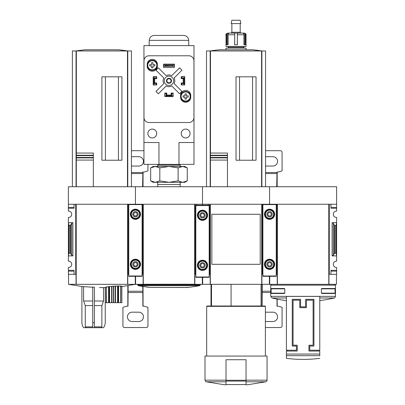 <?xml version="1.0" encoding="UTF-8"?>
<svg xmlns="http://www.w3.org/2000/svg" width="405" height="405" viewBox="0 0 405 405"><rect width="100%" height="100%" fill="white"/><g stroke="black" fill="none" stroke-linecap="round" stroke-linejoin="round"><path stroke-width="0.61" d="M135.27 276.316L135.27 284.325L127.767 284.325L127.767 274.317L128.096 274.317L128.096 204.252L135.437 204.252L135.437 186.735L202.5 186.735L202.5 204.252L202.5 186.735L269.563 186.735L269.563 204.252L269.563 186.735L336.621 186.735L336.621 211.096A3.169 3.169 0 0 0 333.285 214.26A3.169 3.169 0 0 0 336.621 217.424L336.621 222.684L332.12 222.684L333.32 223.312L334.353 225.094L335.102 225.484L336.125 225.484L336.621 222.684L336.621 261.139A3.169 3.169 0 0 0 333.285 264.308A3.169 3.169 0 0 0 336.621 267.472L336.621 274.317L330.951 274.317L330.951 271.147L336.621 271.147M287.246 351.054L287.246 350.219M318.938 350.219L318.938 351.054M309.764 350.219L309.764 346.047L313.936 346.047L313.936 299.341L305.593 299.341L305.593 306.843L300.591 306.843L300.591 299.341L292.248 299.341L292.248 346.047L296.419 346.047L296.419 350.219L286.411 350.219L286.411 296.419L319.773 296.419L319.773 350.219L309.764 350.219M270.727 285.16L335.456 285.16L335.456 296.359L270.727 296.359L270.727 285.16L271.563 284.325M335.067 293.164L335.011 293.498L321.869 293.498L321.393 293.164L335.067 293.164L335.011 288.497L321.869 288.497L321.393 288.831L335.067 288.831M321.393 293.164L321.393 288.831M271.117 293.164L271.173 293.498L284.315 293.498L284.791 293.164L284.791 288.831L284.315 288.497L271.173 288.497L271.117 293.164L284.791 293.164M336.621 204.252L329.28 204.252L329.28 274.317L328.951 274.317L328.951 284.325L328.784 204.252L328.784 284.325L269.73 284.325L269.73 276.316M269.396 276.316L269.396 284.325L261.888 284.325L261.888 274.317L262.222 274.317L262.222 204.252L276.904 204.252L276.904 274.317L277.233 274.317L277.233 284.325M329.28 274.317L330.951 274.317L330.951 270.312L336.621 270.312M333.32 255.251L332.12 255.884L336.621 255.884L336.125 253.084L334.353 253.474L333.32 255.251L333.32 223.312M336.621 207.421L330.951 207.421L330.951 204.252L330.951 208.256L336.621 208.256M276.235 274.317L276.904 274.317M336.454 274.317L336.454 284.325L328.951 284.325M328.784 204.252L277.4 204.252L277.4 284.325M336.125 253.084L336.125 225.484M286.411 297.984L272.008 297.984L270.727 296.359M319.773 355.681L319.773 351.054L308.929 351.054L308.929 345.212L313.1 345.212L313.1 300.171L306.428 300.171L306.428 307.678L299.756 307.678L299.756 300.171L293.083 300.171L293.083 345.212L297.255 345.212L297.255 351.054L286.411 351.054L286.411 358.349L286.411 355.681L319.773 355.681M284.791 288.831L271.117 288.831M260.218 257.585L260.218 264.308L211.84 264.308L211.84 214.26L260.218 214.26L260.218 220.998M202.333 277.319L202.333 284.325L194.825 284.325L194.825 274.317L195.159 274.317L195.159 204.252L202.5 204.252L202.5 205.254L202.5 204.252L209.841 204.252L209.841 274.317L210.175 274.317L210.175 284.325L202.667 284.325L202.667 277.319M211.506 306.013L211.506 284.325M246.037 384.75L247.708 384.75L246.037 384.75L246.037 384.436M261.888 284.325L210.175 284.325M262.222 274.317L262.891 274.317M209.172 274.317L209.841 274.317M208.17 204.252L208.17 205.254L208.17 204.252M210.342 284.325L210.342 204.252L261.721 204.252L261.721 284.325M260.218 214.26L260.218 264.308L260.218 214.26M252.548 160.228L252.548 76.818M239.532 160.228L239.532 76.818M227.453 157.889L227.453 160.076L227.453 157.479L227.453 157.889L210.428 157.889L210.428 186.735L210.428 153.055L227.453 153.055L227.453 155.652L227.453 153.055M210.428 157.479L227.453 157.479L227.453 155.652L210.428 155.652M227.453 186.735L227.453 160.076L210.428 160.076M227.453 155.242L210.428 155.242L210.428 153.055M210.175 186.735L210.175 50.959L206.504 50.959L206.504 186.735M265.558 186.735L265.558 50.959L210.175 50.959A166.819 166.819 0 0 1 219.368 49.774L252.69 49.774L261.903 50.959A166.819 166.819 0 0 0 252.69 49.774M261.888 186.735L261.888 50.959M256.051 160.228L256.051 76.818L236.029 76.818L236.029 160.228L256.051 160.228M226.02 384.436L226.02 384.75L224.355 384.75L226.02 384.75L226.02 359.726L246.037 359.726L246.037 384.583L226.02 384.583M226.02 381.778L206.201 381.778C205.998 382.087 205.598 381.556 205.001 380.173L205.001 356.056L267.057 356.056L267.057 380.173C267.416 380.28 267.017 380.816 265.862 381.778L247.708 384.75M206.672 356.056L206.672 306.347L265.391 306.347L265.391 356.056M206.672 306.347L207.006 306.013L265.057 306.013L265.391 306.347M231.068 306.013L231.068 284.325M226.749 34.764A1.671 1.549 90 0 1 227.225 33.559L228.597 33.094L229.038 33.094L228.547 33.559A1.671 1.316 -90 0 0 228.142 34.764L228.142 44.773L226.749 44.773L226.749 34.764L226.02 34.764L226.02 46.438L246.037 46.438L246.037 34.764C245.546 34.258 247.065 34.298 244.372 33.094L243.466 33.094L244.833 33.559L244.833 44.773L243.916 44.773L245.308 44.773L245.308 34.764A1.671 1.549 -90 0 0 244.833 33.559M243.916 44.773L243.916 34.764A1.671 1.316 90 0 0 243.511 33.559L243.025 33.094L244.372 33.094M229.058 33.099L235.589 33.094L234.708 33.559L234.637 44.773L237.426 44.773L237.35 33.559L237.35 44.773M228.597 33.094L229.038 33.094M243 33.099L236.469 33.094L237.35 33.559M226.02 49.774L226.02 48.109L246.037 48.109L246.037 49.774M227.691 48.109L228.526 47.274L243.537 47.274L244.372 48.109M243.537 47.274L244.372 46.438M236.469 33.094L241.036 33.094L240.2 32.263L240.2 23.586M243.466 33.094L243.025 33.094M231.027 33.094L231.862 32.263L240.2 32.263M231.199 23.586L240.859 23.586L240.2 20.25L231.862 20.25L231.199 23.586M228.142 44.773L227.225 44.773L227.225 33.559M261.959 284.325L261.944 306.013M262.273 284.325L262.116 306.013M265.391 327.529L280.407 327.529A1.671 1.671 0 0 0 282.072 325.863L282.072 307.375A36.698 36.698 0 0 0 278.073 306.18L277.005 306.18L277.005 299.077M277.177 306.18L277.167 299.113M277.167 186.735L277.177 172.054M276.721 186.735L277.005 172.054L278.073 172.054A36.698 36.698 0 0 0 282.072 170.859L282.072 152.371A1.671 1.671 0 0 0 280.407 150.701L265.558 150.701M269.73 277.319L269.396 277.319M269.73 276.762L269.396 276.762M265.558 166.004A4.673 4.673 0 0 0 266.227 166.05L272.899 166.05A4.673 4.673 0 0 0 277.567 161.377A4.673 4.673 0 0 0 272.899 156.71L266.227 156.71A4.673 4.673 0 0 0 265.558 156.755M265.391 321.449A4.673 4.673 0 0 0 266.227 321.524L272.899 321.524A4.673 4.673 0 0 0 277.567 316.857A4.673 4.673 0 0 0 272.899 312.184L266.227 312.184A4.673 4.673 0 0 0 265.391 312.26M262.891 204.252L262.891 276.316L276.235 276.316L276.235 204.252M274.651 214.26A5.088 5.088 0 0 1 267.017 218.665A5.088 5.088 0 0 1 267.017 209.856A5.088 5.088 0 0 1 274.651 214.26M274.651 264.308A5.088 5.088 0 0 1 267.017 268.712A5.088 5.088 0 0 1 267.017 259.899A5.088 5.088 0 0 1 274.651 264.308M272.231 264.308A2.668 2.668 0 0 1 268.226 266.617A2.668 2.668 0 0 1 268.226 261.994A2.668 2.668 0 0 1 272.231 264.308M267.634 264.308L268.596 265.974L270.525 265.974L271.487 264.308L270.525 262.637L268.596 262.637L267.634 264.308M274.231 264.308A4.673 4.673 0 0 1 267.224 268.353A4.673 4.673 0 0 1 267.224 260.263A4.673 4.673 0 0 1 274.231 264.308M272.231 214.26A2.668 2.668 0 0 1 268.226 216.574A2.668 2.668 0 0 1 268.226 211.952A2.668 2.668 0 0 1 272.231 214.26M267.634 214.26L268.596 215.931L270.525 215.931L271.487 214.26L270.525 212.595L268.596 212.595L267.634 214.26M274.231 214.26A4.673 4.673 0 0 1 267.224 218.305A4.673 4.673 0 0 1 267.224 210.215A4.673 4.673 0 0 1 274.231 214.26M194.658 284.239L194.658 204.252L194.658 284.239L143.279 284.239L143.279 204.252L194.658 204.252M92.735 301.006L83.592 301.006L83.592 286.765L68.546 284.325L76.049 284.325L76.049 274.317L75.72 274.317L75.72 204.252L68.379 204.252L68.379 186.735L135.437 186.735L135.437 204.252L142.778 204.252L142.778 274.317L143.112 274.317L143.112 284.325L135.604 284.325L135.604 276.316M194.825 284.325L143.112 284.325M195.159 274.317L195.828 274.317M196.83 204.252L196.83 205.254L196.83 204.252M142.109 274.317L142.778 274.317M150.083 287.434L187.859 287.434A166.819 166.819 0 0 0 199.786 285.636L138.151 285.636A166.819 166.819 0 0 0 150.083 287.434L138.151 285.636L137.609 284.325M187.859 287.434L150.118 287.434L186.654 287.494L187.819 287.434L187.485 287.104M182.695 182.316L153.12 182.316L150.67 180.898L155.247 182.316L159.818 180.898L168.971 182.316L178.119 180.898L182.695 182.316L187.267 180.898L182.695 182.316L184.817 182.316L187.267 180.898L187.267 167.883L182.695 166.465L178.119 167.883L168.971 166.465L159.818 167.883L155.247 166.465L150.67 167.883L155.247 166.465L184.817 166.465L187.267 167.883M157.793 186.735L157.722 184.472L180.215 184.472L180.215 182.316M178.119 180.898L178.119 167.883M159.818 180.898L159.818 167.883M150.67 180.898L150.67 167.883L153.12 166.465L155.247 166.465M157.748 164.379L157.722 165.144L180.215 165.144L180.19 164.379M178.98 164.379L193.99 164.379L193.99 45.608L143.947 45.608L143.947 142.53L158.963 142.53L158.963 164.379L178.98 164.379L178.98 142.53L193.99 142.53M143.947 142.53L143.947 164.379L158.963 164.379M181.232 76.803L181.648 76.803L181.648 78.135L184.65 77.8L184.65 84.807L181.648 84.807L181.648 83.476L184.65 83.476M181.648 76.803L184.65 76.803L184.65 77.8M153.287 77.8L153.287 83.476L153.956 83.476L153.956 78.135L154.624 78.135L154.624 77.8L153.287 77.8L153.287 76.803L156.29 76.803L156.29 78.135L154.624 78.135L154.624 83.476L156.29 83.476L156.29 84.807L156.71 84.807M153.287 83.476L153.287 84.807L156.29 84.807M165.969 96.486L165.969 95.15L166.298 95.15L166.298 96.486L164.967 96.486L164.967 93.484L166.298 93.484L166.298 95.15L171.639 95.15L171.639 93.484L172.975 93.484L172.975 93.069M172.975 93.484L172.975 96.486L171.639 96.486L171.639 95.15L171.973 95.15L171.973 96.486M166.799 93.069L164.8 93.069L164.8 96.572L173.137 96.572L173.137 93.069L171.138 93.069L171.138 95.069L166.799 95.069L166.799 93.069M156.71 84.974L156.71 82.974L154.705 82.974L154.705 78.636L156.71 78.636L156.71 76.636L153.206 76.636L153.206 84.974L156.71 84.974M183.232 82.974L181.232 82.974L181.232 84.974L184.736 84.974L184.736 76.636L181.232 76.636L181.232 78.636L183.232 78.636L183.232 82.974M180.564 95.484L180.564 97.154A5.088 5.088 0 0 0 185.652 102.242A5.088 5.088 0 0 0 190.74 97.154L190.74 95.484A5.088 5.088 0 0 0 185.652 90.396A5.088 5.088 0 0 0 180.564 95.484M147.197 64.456L147.197 66.126A5.088 5.088 0 0 0 152.285 71.214A5.088 5.088 0 0 0 157.373 66.126L157.373 64.456A5.088 5.088 0 0 0 152.285 59.368A5.088 5.088 0 0 0 147.197 64.456M163.549 64.122L163.549 67.458L174.393 67.458L174.393 64.122L163.549 64.122M148.984 55.784A5.007 5.007 0 0 0 143.977 60.785L143.977 117.506A5.007 5.007 0 0 0 148.984 122.512L188.953 122.512A5.007 5.007 0 0 0 193.96 117.506L193.96 60.785A5.007 5.007 0 0 0 188.953 55.784L148.984 55.784M174.226 66.293L163.716 66.293L165.382 66L174.226 66.293L174.226 64.957L172.555 65.251L172.555 66M172.555 65.251L165.382 65.251L165.382 66M165.382 65.251L163.716 64.957L174.226 64.957M163.716 66.293L163.716 64.957M163.833 83.582L155.996 91.424L158.355 93.783L166.192 85.941A5.837 5.837 0 0 0 171.745 85.941L179.587 93.783L181.946 91.424L174.104 83.582A5.837 5.837 0 0 0 174.104 78.028L181.946 70.192L179.587 67.827L171.745 75.669A5.837 5.837 0 0 0 166.192 75.669L158.355 67.827L155.996 70.192L163.833 78.028A5.837 5.837 0 0 0 163.833 83.582M190.072 133.518A4.42 4.42 0 0 0 183.44 129.691A4.42 4.42 0 0 0 183.44 137.351A4.42 4.42 0 0 0 190.072 133.518M156.71 133.518A4.42 4.42 0 0 0 150.078 129.691A4.42 4.42 0 0 0 150.078 137.351A4.42 4.42 0 0 0 156.71 133.518M173.639 80.808A4.673 4.673 0 0 0 166.632 76.763A4.673 4.673 0 0 0 166.632 84.853A4.673 4.673 0 0 0 173.639 80.808M171.472 80.808A2.501 2.501 0 0 0 167.721 78.636A2.501 2.501 0 0 0 167.721 82.974A2.501 2.501 0 0 0 171.472 80.808M171.021 80.808A2.05 2.05 0 0 0 167.943 79.031A2.05 2.05 0 0 0 167.943 82.579A2.05 2.05 0 0 0 171.021 80.808M188.7 40.348L149.237 40.348C149.577 37.356 151.242 35.716 154.244 35.432L183.698 35.432C186.695 35.716 188.365 37.356 188.7 40.348L188.791 45.608M157.292 65.291A5.007 5.007 0 0 0 149.784 60.958A5.007 5.007 0 0 0 149.784 69.625A5.007 5.007 0 0 0 157.292 65.291A5.007 5.007 0 0 0 149.784 60.958A5.007 5.007 0 0 0 149.784 69.625A5.007 5.007 0 0 0 157.292 65.291M152.933 67.878L151.642 67.878L151.642 65.939L149.703 65.939L149.703 64.643L151.642 64.643L151.642 62.704L152.933 62.704L152.933 64.643L154.872 64.643L154.872 65.939L152.933 65.939L152.933 67.878M190.654 96.486A5.007 5.007 0 0 0 183.151 92.153A5.007 5.007 0 0 0 183.151 100.82A5.007 5.007 0 0 0 190.654 96.486A5.007 5.007 0 0 0 183.151 92.153A5.007 5.007 0 0 0 183.151 100.82A5.007 5.007 0 0 0 190.654 96.486M186.3 99.073L185.004 99.073L185.004 97.134L183.065 97.134L183.065 95.838L185.004 95.838L185.004 93.899L186.3 93.899L186.3 95.838L188.239 95.838L188.239 97.134L186.3 97.134L186.3 99.073M181.232 84.807L181.648 84.807M184.65 83.81L183.318 83.81L183.318 78.135L183.981 78.135L183.981 83.476M184.65 78.135L183.981 78.135M153.956 78.135L153.287 78.135M153.956 83.476L154.624 83.476L154.624 83.81L153.287 83.81M156.29 76.803L156.71 76.803M166.298 96.486L171.639 96.486M166.298 95.818L171.639 95.818M164.967 93.484L164.967 93.069M204.92 205.254L206.717 205.254M198.283 205.254L200.08 205.254M195.828 205.254L209.172 205.254L209.172 277.319L195.828 277.319L195.828 205.254M207.588 215.263A5.088 5.088 0 0 1 199.954 219.667A5.088 5.088 0 0 1 199.954 210.853A5.088 5.088 0 0 1 207.588 215.263M207.588 265.305A5.088 5.088 0 0 1 199.954 269.715A5.088 5.088 0 0 1 199.954 260.901A5.088 5.088 0 0 1 207.588 265.305M205.168 265.305A2.668 2.668 0 0 1 201.163 267.619A2.668 2.668 0 0 1 201.163 262.997A2.668 2.668 0 0 1 205.168 265.305M200.576 265.305L201.538 266.976L203.462 266.976L204.424 265.305L203.462 263.64L201.538 263.64L200.576 265.305M207.173 265.305A4.673 4.673 0 0 1 200.166 269.35A4.673 4.673 0 0 1 200.166 261.26A4.673 4.673 0 0 1 207.173 265.305M205.168 215.263A2.668 2.668 0 0 1 201.163 217.571A2.668 2.668 0 0 1 201.163 212.949A2.668 2.668 0 0 1 205.168 215.263M200.576 215.263L201.538 216.928L203.462 216.928L204.424 215.263L203.462 213.592L201.538 213.592L200.576 215.263M207.173 215.263A4.673 4.673 0 0 1 200.166 219.307A4.673 4.673 0 0 1 200.166 211.218A4.673 4.673 0 0 1 207.173 215.263M99.569 287.53L105.315 287.661L103.543 287.661L103.543 301.006L94.4 301.006M92.735 287.216L81.891 286.563L81.891 322.694A10.009 10.009 0 0 0 83.557 327.696L103.574 327.696A10.009 10.009 0 0 0 105.244 322.694L105.244 287.661M94.4 322.694L92.735 322.694L92.735 287.11L94.4 287.191L94.4 327.696M120.3 286.214L121.809 286.153L121.859 302.677L105.361 302.677L105.361 287.307L106.869 287.16M106.399 286.968L106.404 302.677L106.404 286.973L113.704 286.153L120.766 285.945L120.771 302.677L120.771 285.945M106.404 286.973L106.525 302.677M102.936 287.661L103.543 287.661M86.108 327.696L85.268 326.865L92.735 326.865M85.268 326.865L85.268 305.588L92.735 305.588M94.4 326.865L101.868 326.865L101.868 305.588L103.543 301.006M94.4 305.588L101.868 305.588M83.592 301.006L85.268 305.588M127.767 284.325L76.049 284.325M127.6 284.325L127.6 204.252L127.6 284.325M128.096 274.317L128.765 274.317M68.379 204.252L68.379 211.096A3.169 3.169 0 0 1 71.715 214.26A3.169 3.169 0 0 1 68.379 217.424L68.379 255.884L72.88 255.884L71.68 255.251L70.647 253.474L68.875 253.084L68.379 255.884L68.379 261.139A3.169 3.169 0 0 1 71.715 264.308A3.169 3.169 0 0 1 68.379 267.472L68.379 274.317L75.72 274.317M72.88 222.684L68.379 222.684L68.875 225.484L70.647 225.094L71.68 223.312L72.88 222.684L72.88 255.884M68.379 207.421L74.049 207.421L74.049 204.252L74.049 208.256L68.379 208.256M68.379 270.312L74.049 270.312L74.049 274.317L74.049 271.147L68.379 271.147M118.422 160.228L118.422 76.818M105.411 160.228L105.411 76.818M93.332 157.889L93.332 160.076L93.332 157.479L93.332 157.889L76.302 157.889L76.302 186.735L76.302 153.055L93.332 153.055L93.332 155.652L93.332 153.055M76.302 157.479L93.332 157.479L93.332 155.652L76.302 155.652M93.332 186.735L93.332 160.076L76.302 160.076M93.332 155.242L76.302 155.242L76.302 153.055M76.049 186.735L76.049 50.959L72.379 50.959L72.379 186.735M131.433 186.735L131.433 50.959L76.049 50.959A166.819 166.819 0 0 1 85.247 49.774L118.569 49.774L127.783 50.959A166.819 166.819 0 0 0 118.569 49.774M127.767 186.735L127.767 50.959M121.925 160.228L121.925 76.818L101.908 76.818L101.908 160.228L121.925 160.228M127.6 204.252L76.216 204.252L76.216 284.325M68.875 253.084L68.875 225.484M101.027 327.696L101.868 326.865M92.735 322.694L92.735 327.696M127.833 285.727L127.823 306.18M128.122 285.682L127.995 306.18L126.927 306.18A36.698 36.698 0 0 0 122.928 307.375L122.928 325.863A1.671 1.671 0 0 0 124.593 327.529L146.281 327.529A1.671 1.671 0 0 0 147.952 325.863L147.952 307.375A36.698 36.698 0 0 0 143.952 306.18L142.884 306.18L142.773 286.436M143.056 306.18L143.041 286.482M143.041 186.735L143.056 172.054M142.601 186.735L142.884 172.054L143.952 172.054A36.698 36.698 0 0 0 147.952 170.859L147.952 164.379M135.604 277.319L135.27 277.319M135.604 276.762L135.27 276.762M131.433 166.004A4.673 4.673 0 0 0 132.101 166.05L138.773 166.05A4.673 4.673 0 0 0 143.446 161.377A4.673 4.673 0 0 0 138.773 156.71L132.101 156.71A4.673 4.673 0 0 0 131.433 156.755M143.947 150.701L131.433 150.701M138.773 321.524A4.673 4.673 0 0 0 143.446 316.857A4.673 4.673 0 0 0 138.773 312.184L132.101 312.184A4.673 4.673 0 0 0 127.433 316.857A4.673 4.673 0 0 0 132.101 321.524L138.773 321.524M128.765 204.252L128.765 276.316L142.109 276.316L142.109 204.252M140.525 214.26A5.088 5.088 0 0 1 132.896 218.665A5.088 5.088 0 0 1 132.896 209.856A5.088 5.088 0 0 1 140.525 214.26M140.525 264.308A5.088 5.088 0 0 1 132.896 268.712A5.088 5.088 0 0 1 132.896 259.899A5.088 5.088 0 0 1 140.525 264.308M138.11 264.308A2.668 2.668 0 0 1 134.106 266.617A2.668 2.668 0 0 1 134.106 261.994A2.668 2.668 0 0 1 138.11 264.308M133.513 264.308L134.475 265.974L136.404 265.974L137.366 264.308L136.404 262.637L134.475 262.637L133.513 264.308M140.11 264.308A4.673 4.673 0 0 1 133.103 268.353A4.673 4.673 0 0 1 133.103 260.263A4.673 4.673 0 0 1 140.11 264.308M138.11 214.26A2.668 2.668 0 0 1 134.106 216.574A2.668 2.668 0 0 1 134.106 211.952A2.668 2.668 0 0 1 138.11 214.26M133.513 214.26L134.475 215.931L136.404 215.931L137.366 214.26L136.404 212.595L134.475 212.595L133.513 214.26M140.11 214.26A4.673 4.673 0 0 1 133.103 218.305A4.673 4.673 0 0 1 133.103 210.215A4.673 4.673 0 0 1 140.11 214.26M332.12 255.884L332.12 222.684M334.353 253.474L334.353 225.094M335.102 253.084L335.102 225.484M319.773 297.984L334.176 297.984C334.368 298.338 334.793 297.796 335.456 296.359M286.411 354.061L319.773 354.061M246.037 381.778L265.862 381.778M246.037 380.173L267.057 380.173M261.584 186.735L261.584 50.959M210.478 153.055L210.478 50.959M205.001 380.173L226.02 380.173M246.037 380.265L226.02 380.265M246.037 381.08L226.02 381.08M245.308 34.764L246.037 34.764M237.426 34.764L243.916 34.764M228.142 34.764L234.637 34.764M234.708 33.559L234.708 44.773M270.727 291.236L262.131 291.236M270.727 292.516L262.116 292.516M269.73 277.708L269.396 277.708M276.995 173.553L265.558 173.553M277.005 172.53L265.558 172.53M262.891 275.982L276.235 275.982M262.891 204.586L276.235 204.586M273.684 264.308A4.121 4.121 0 0 1 267.502 267.877A4.121 4.121 0 0 1 267.502 260.739A4.121 4.121 0 0 1 273.684 264.308M273.684 214.26A4.121 4.121 0 0 1 267.502 217.829A4.121 4.121 0 0 1 267.502 210.691A4.121 4.121 0 0 1 273.684 214.26M137.609 284.978L200.333 284.978L200.333 284.325M156.836 65.291A4.551 4.551 0 0 0 151.915 60.755A4.551 4.551 0 0 0 147.8 66.03A4.551 4.551 0 0 0 153.389 69.706A4.551 4.551 0 0 0 156.836 65.291M190.203 96.486A4.551 4.551 0 0 0 185.282 91.95A4.551 4.551 0 0 0 181.162 97.225A4.551 4.551 0 0 0 186.756 100.901A4.551 4.551 0 0 0 190.203 96.486M195.828 276.985L209.172 276.985M195.828 205.588L209.172 205.588M206.621 265.305A4.121 4.121 0 0 1 200.44 268.88A4.121 4.121 0 0 1 200.44 261.736A4.121 4.121 0 0 1 206.621 265.305M206.621 215.263A4.121 4.121 0 0 1 200.44 218.832A4.121 4.121 0 0 1 200.44 211.694A4.121 4.121 0 0 1 206.621 215.263M127.464 186.735L127.464 50.959M76.353 153.055L76.353 50.959M69.898 253.084L69.898 225.484M70.647 253.474L70.647 225.094M71.68 255.251L71.68 223.312M120.649 302.677L120.649 285.94M118.589 302.677L118.589 286.112M118.351 302.677L118.351 286.112M117.799 302.677L117.799 285.94M117.597 302.677L117.597 285.945M115.536 302.677L115.536 286.198M115.212 302.677L115.212 286.214M113.704 302.677L113.704 286.153M113.466 302.677L113.466 286.173M111.957 302.677L111.957 286.451M111.638 302.677L111.638 286.477M109.578 302.677L109.578 286.527M109.37 302.677L109.37 286.548M108.818 302.677L108.818 286.796M108.586 302.677L108.586 286.826M142.869 291.236L128.005 291.236M142.884 292.516L127.995 292.516M135.604 277.708L135.27 277.708M142.874 173.553L131.433 173.553M142.884 172.53L131.433 172.53M128.765 275.982L142.109 275.982M128.765 204.586L142.109 204.586M139.563 264.308A4.121 4.121 0 0 1 133.377 267.877A4.121 4.121 0 0 1 133.377 260.739A4.121 4.121 0 0 1 139.563 264.308M139.563 214.26A4.121 4.121 0 0 1 133.377 217.829A4.121 4.121 0 0 1 133.377 210.691A4.121 4.121 0 0 1 139.563 214.26M272.008 297.984A133.458 133.458 0 0 0 286.411 300.606M319.773 300.606A133.458 133.458 0 0 0 334.176 297.984M334.621 284.325L335.456 285.16M286.411 358.349A133.458 133.458 0 0 0 319.773 358.349M211.01 306.013L211.01 284.325M206.201 381.778L224.355 384.75M261.053 306.013L261.053 284.325M226.02 34.764C225.56 34.405 226.117 33.848 227.691 33.094M228.526 47.274L227.691 46.438M231.862 32.263L231.862 23.586M199.786 285.636L200.333 284.978M180.144 186.735L180.215 184.472M157.722 184.472L157.722 182.316M180.215 166.465L180.215 165.144M157.722 166.465L157.722 165.144M149.237 40.348L149.146 45.608M135.27 284.325L121.859 286.578M68.546 274.317L68.546 284.325M121.859 302.677L121.859 286.163M105.315 302.677L105.315 287.317"/></g></svg>
